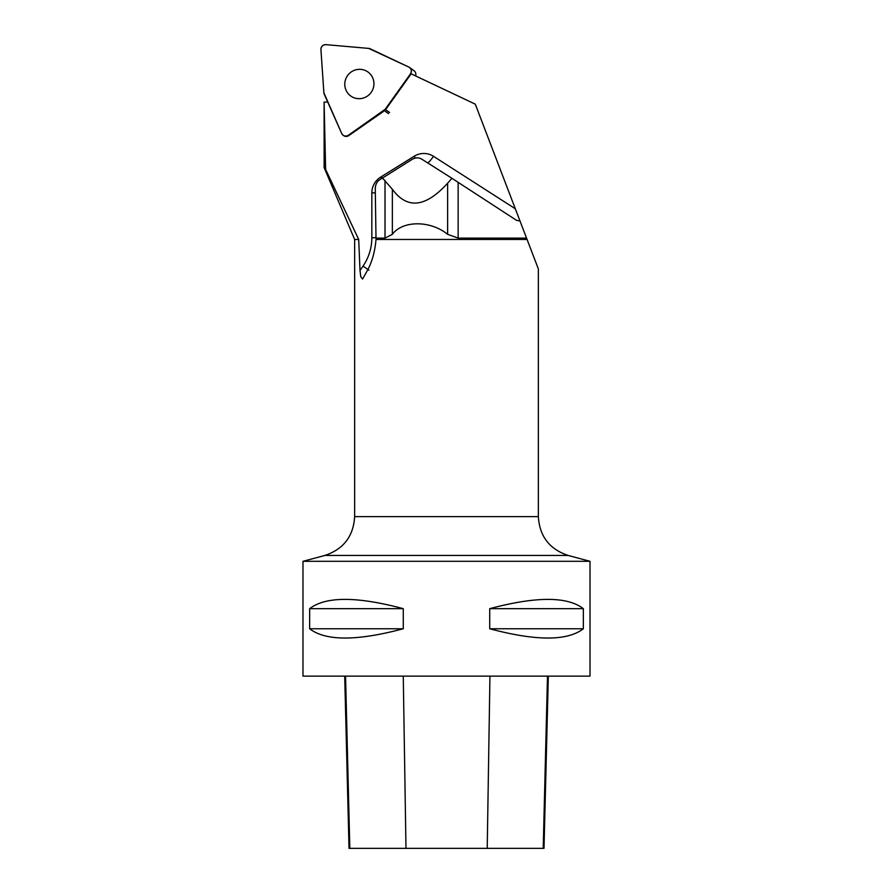 <?xml version="1.0" encoding="UTF-8"?>
<svg xmlns="http://www.w3.org/2000/svg" width="893" height="893" viewBox="0 0 893 893"><rect width="100%" height="100%" fill="white"/><g stroke="black" fill="none" stroke-linecap="round" stroke-linejoin="round"><path stroke-width="1.34" d="M324.248 94.245L341.706 133.504A4.554 4.465 -54.2 0 0 348.326 135.29L384.046 110.408A4.554 4.465 -54.2 0 0 385.173 109.303L410.534 73.784A4.554 4.465 -54.2 0 0 408.871 67.087L370.204 48.802A4.554 4.465 -54.2 0 0 368.709 48.401L325.889 44.65A4.554 4.465 -54.2 0 0 320.933 49.55L323.869 92.727A4.554 4.465 -54.2 0 0 324.248 94.245M349.252 73.594A14.801 14.5 -54.2 0 0 350.715 95.986A14.801 14.5 -54.2 0 0 371.131 92.459A14.801 14.5 -54.2 0 0 349.252 73.594M409.563 67.488L414.017 70.714A4.554 4.465 125.8 0 1 415.569 75.905M451.947 178.31L516.522 220.337L519.994 220.995L527.071 239.458L376.02 239.458L375.261 188.702C375.44 184.918 376.656 182.105 378.933 180.263L412.32 159.289C415.602 157.458 418.705 157.391 421.663 159.088L451.947 178.31L447.627 183.188C425.637 207.489 407.208 209.52 392.362 189.283L382.126 177.618M519.994 220.995L475.277 104.146L411.148 73.818A4.554 4.465 -54.2 0 1 410.959 74.097L410.534 73.784M324.114 102.193L325.621 169.424L324.126 167.326L324.114 102.059M327.642 101.88L324.539 102.159M515.328 208.783L433.44 156.275A18.373 17.994 -54.2 0 0 414.173 156.253L380.641 177.127A18.373 17.994 -54.2 0 0 371.834 192.944L371.834 237.839A49.372 48.367 125.8 0 1 363.016 266.136L360.013 270.523L358.696 239.458L325.621 169.424M358.696 239.458L354.644 239.458L324.215 167.772M386.323 108.622L410.959 74.097M383.488 111.424L348.761 135.602A4.554 4.465 -54.2 0 1 343.582 135.591L343.146 135.278M527.071 239.458L538.356 268.949L538.356 516.623C539.539 536.269 549.474 549.206 568.138 555.446L324.862 555.446L302.984 561.306L590.016 561.306L590.016 676.124L302.984 676.124L302.984 561.306M375.964 238.107L385.017 238.107L392.362 234.334C402.643 220.325 430.404 220.281 447.627 234.334L458.142 238.107L526.546 238.107M583.352 608.669L583.352 628.761C567.301 641.129 536.09 641.129 489.721 628.761L489.721 608.669C536.09 596.301 567.301 596.301 583.352 608.669L489.721 608.669M403.279 608.669L403.279 628.761C356.91 641.129 325.699 641.129 309.648 628.761L309.648 608.669C325.699 596.301 356.91 596.301 403.279 608.669L309.648 608.669M344.698 676.124L349.029 848.35L544.004 848.35L548.335 676.124M309.648 628.761L403.279 628.761M489.721 628.761L583.352 628.761M360.013 270.523L360.817 276.908L362.58 279.074L367.961 269.429C372.336 260.957 375.015 250.966 376.02 239.458M410.512 73.806C412.008 71.005 411.45 68.772 408.849 67.075L368.697 48.401L325.912 44.65C322.786 44.795 321.134 46.436 320.933 49.584L323.869 92.727L341.695 133.481C343.325 136.127 345.546 136.729 348.348 135.278L385.173 109.292L410.512 73.806M388.511 113.623L384.046 110.408M385.173 109.303L389.638 112.518M349.822 848.35L345.558 676.124M405.98 848.35L403.268 676.124M487.221 848.35L489.944 676.124M543.212 848.35L547.487 676.124M324.862 555.446C343.526 549.206 353.461 536.269 354.644 516.623L538.356 516.623M433.44 156.275A9.187 1.842 -57.3 0 1 427.647 162.883M414.173 156.253A9.187 0.714 -121.9 0 1 415.256 158.083M380.641 177.127A9.187 0.714 -121.9 0 1 381.333 178.276M371.834 192.944A9.187 1.094 180 0 0 375.328 192.788M371.834 237.839A9.187 1.094 180 0 0 375.975 237.627M368.932 270.155L363.016 266.136M385.017 180.397L385.017 238.107M392.362 189.283L392.362 234.334M447.627 183.188L447.627 234.334M458.142 182.317L458.142 238.107M568.138 555.446L590.016 561.306M354.644 239.458L354.644 516.623"/></g></svg>
